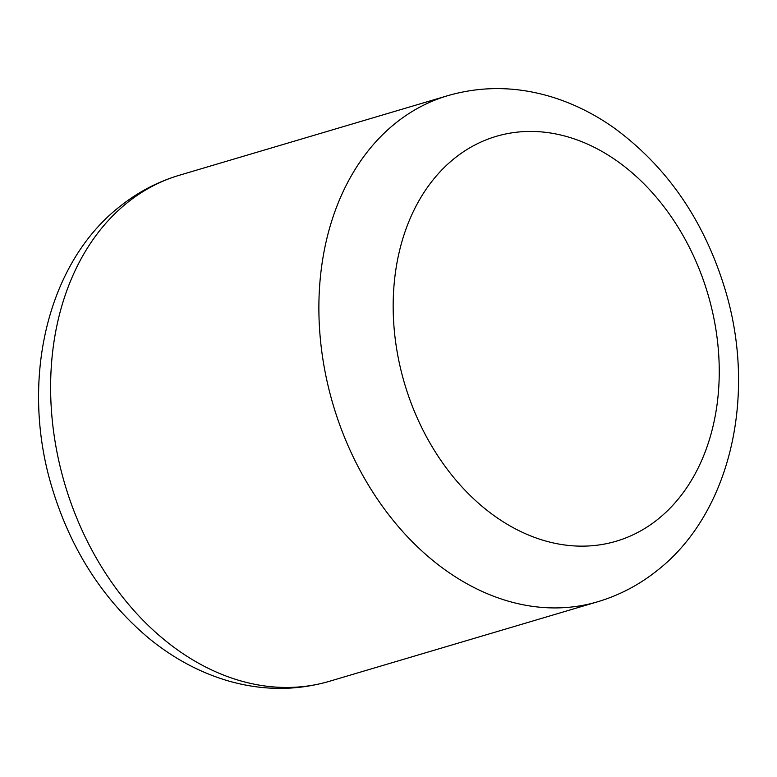 <?xml version="1.0" encoding="UTF-8"?>
<svg xmlns="http://www.w3.org/2000/svg" width="777" height="777" viewBox="0 0 777 777"><rect width="100%" height="100%" fill="white"/><g stroke="black" fill="none" stroke-linecap="round" stroke-linejoin="round"><path stroke-width="1.17" d="M128.399 201.826A263.918 197.659 73.5 0 0 77.729 520.386A263.918 197.659 73.5 0 0 329.438 681.293C295.94 690.967 261.898 690.743 227.321 680.633C198.883 672.115 172.484 657.789 148.116 637.645C103.312 599.737 71.552 550.611 52.836 490.277C19.551 384.353 45.348 263.791 120.95 205.643C138.646 191.725 158.129 181.585 179.409 175.233A263.918 197.659 73.5 0 0 128.399 201.826M455.39 157.644A211.13 158.129 73.5 0 0 428.069 439.695A211.13 158.129 73.5 0 0 657.041 519.93A211.13 158.129 73.5 0 0 684.352 237.888A211.13 158.129 73.5 0 0 455.39 157.644M329.438 681.293L597.698 601.757A263.918 197.659 -106.5 0 1 345.988 440.85A263.918 197.659 -106.5 0 1 396.649 122.3A263.918 197.659 -106.5 0 1 447.669 95.697L179.409 175.233M597.698 601.757C618.978 595.405 638.461 585.266 656.157 571.348C731.244 513.568 757.264 394.201 724.892 288.762C703.952 220.347 667.045 166.754 614.16 127.982C594.492 114.064 573.679 103.71 551.738 96.95C516.53 86.257 481.837 85.839 447.669 95.697"/></g></svg>

